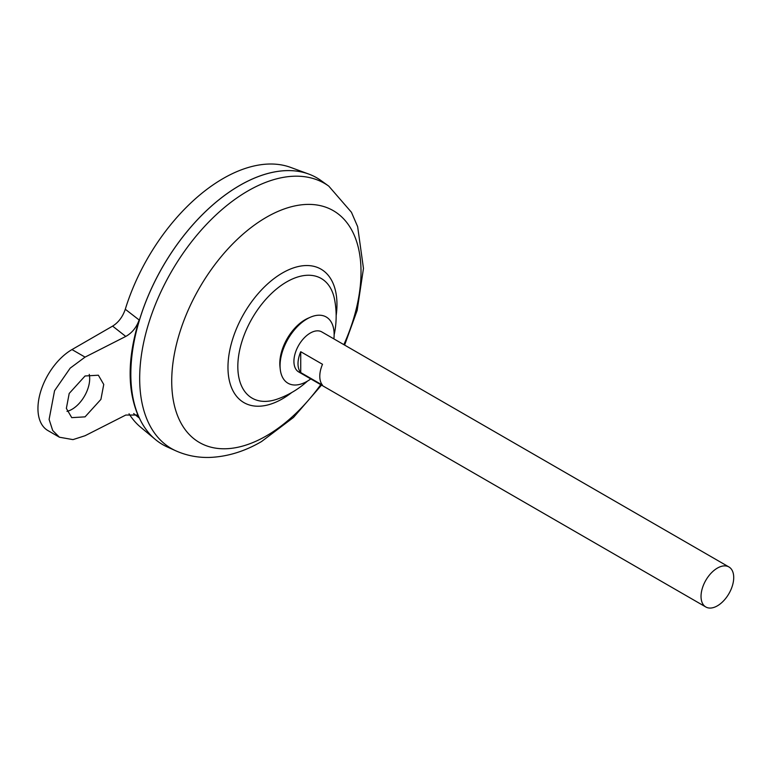 <?xml version="1.0" encoding="UTF-8"?>
<svg xmlns="http://www.w3.org/2000/svg" width="772" height="772" viewBox="0 0 772 772"><rect width="100%" height="100%" fill="white"/><g stroke="black" fill="none" stroke-linecap="round" stroke-linejoin="round"><path stroke-width="1.16" d="M310.788 378.917A38.243 22.079 -60 0 1 307.102 381.329A38.243 22.079 -60 0 1 280.255 369.344L279.985 366.883A35.705 20.612 -60 0 1 279.802 363.496A35.705 20.612 -60 0 1 305.056 319.762A35.705 20.612 -60 0 1 308.076 318.228L310.334 317.244A38.243 22.079 -60 0 1 333.89 338.889M280.255 369.344A38.243 22.079 -60 0 1 307.102 318.884A38.243 22.079 -60 0 1 310.334 317.244M66.99 411.37A25.032 14.456 120 0 0 71.989 409.314A25.032 14.456 120 0 0 89.243 374.372M85.055 375.983L98.372 375.211L103.747 384.456L100.91 399.394L85.055 416.861L71.738 417.642L66.363 408.388L69.2 393.45L85.055 375.983M705.82 606.985L298.706 371.94A23.102 13.336 -60 0 1 295.165 353.431A23.102 13.336 -60 0 1 310.267 333.06A23.102 13.336 -60 0 1 321.818 331.921L728.932 566.966A23.102 13.336 -60 0 1 732.474 585.485A23.102 13.336 -60 0 1 717.371 605.846A23.102 13.336 -60 0 1 705.82 606.985A23.102 13.336 -60 0 1 702.279 588.467A23.102 13.336 -60 0 1 717.371 568.105A23.102 13.336 -60 0 1 728.932 566.966M300.733 351.723L322.513 364.297A23.102 13.336 120 0 0 322.513 385.16L300.733 372.577A23.102 13.336 -60 0 1 300.733 351.723L300.733 372.577M130.835 374.102A154.004 88.915 -60 0 1 239.735 185.463A154.043 88.934 -60 0 1 321.113 180.619L328.785 186.139A153.097 88.394 -60 0 0 247.928 190.935A153.097 88.394 -60 0 0 146.757 329.885A153.097 88.394 -60 0 0 175.939 450.867L167.331 446.988A154.043 88.934 -60 0 1 137.956 325.253A154.043 88.934 -60 0 1 239.764 185.454A154.004 88.915 -60 0 1 239.745 185.454M307.42 381.146A87.921 87.921 0 0 1 277.196 399.134L277.196 399.134A69.094 39.893 -60 0 1 237.824 366.526A69.094 39.893 -60 0 1 286.682 281.905A69.094 39.893 -60 0 1 334.614 299.7A87.921 87.921 0 0 1 334.141 334.855M162.728 444.624A154.043 88.934 -60 0 1 155.442 439.538L140.629 427.196A150.743 87.033 -60 0 1 129.04 413.792M155.442 439.538A154.043 88.934 -60 0 1 141.295 314.185A154.043 88.934 -60 0 1 239.735 185.434A154.043 88.934 -60 0 1 308.723 174.047A154.043 88.934 -60 0 1 316.771 177.811M125.286 309.254L139.153 319.984C127.139 358.729 127.139 391.375 139.153 417.913L136.885 415.027L125.759 415.056L85.055 435.726L72.983 439.615L59.444 437.222L52.708 430.525L49.109 419.437L54.561 390.709L70.184 368.138L85.055 357.118L125.759 336.438L112.615 326.112C118.473 322.464 122.7 316.838 125.286 309.254A150.743 87.033 -60 0 1 223.118 178.535A150.743 87.033 -60 0 1 290.629 167.399L308.723 174.047M139.153 417.913L133.662 413.57M112.615 326.112L71.989 349.571A48.144 27.792 120 0 0 40.54 391.993A48.144 27.792 120 0 0 47.912 430.564L59.444 437.222M139.153 319.984C136.48 327.473 132.022 332.954 125.759 336.438M320.747 384.668A133.855 77.277 -60 0 1 266.369 435.881A133.855 77.277 -60 0 1 171.722 381.243A133.855 77.277 -60 0 1 266.369 217.299A133.855 77.277 -60 0 1 350.353 227.692A133.855 77.277 -60 0 1 343.849 344.64M291.768 392.514A77.065 44.496 -60 0 1 282.465 398.806A77.065 44.496 -60 0 1 227.972 367.347A77.065 44.496 -60 0 1 282.465 272.96A77.065 44.496 -60 0 1 336.158 315.623M85.055 357.118L71.989 349.571M175.939 450.867C186.631 455.596 197.902 457.777 209.762 457.429C227.431 456.706 244.695 451.408 261.554 441.536L293.495 417.44L321.519 385.112M344.621 345.094L357.156 310.412L363.467 268.415L357.648 226.65L351.434 212.261L328.785 186.139"/></g></svg>
